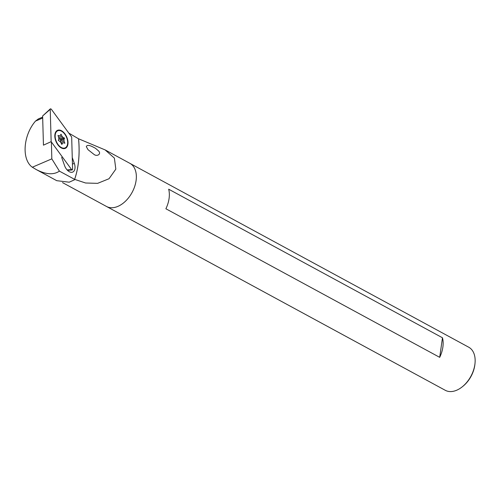 <?xml version="1.0" encoding="UTF-8"?>
<svg xmlns="http://www.w3.org/2000/svg" width="500" height="500" viewBox="0 0 500 500"><rect width="100%" height="100%" fill="white"/><g stroke="black" fill="none" stroke-linecap="round" stroke-linejoin="round"><path stroke-width="0.75" d="M67.513 170.35L72.213 169.963L72.588 169.344L71.675 137.019L51.244 109.113L50.412 108.8L50.231 109.338L51.15 141.662L71.581 169.569L67.119 169.938M50.231 109.338L42.625 115.962L43.45 145.162L51.15 141.662M42.625 115.962L50.412 108.8M61.163 130.569A9.812 5.819 66.8 0 0 57.544 130.325A9.812 5.819 66.8 0 0 56.069 141.637A9.812 5.819 66.8 0 0 65.281 148.356A9.812 5.819 66.8 0 0 67.65 139.762A9.812 5.819 66.8 0 0 61.163 130.569M72.213 169.963L71.581 169.569M74.6 179.381A99.231 58.825 -113.2 0 0 78.556 138.8L78.587 138.794A99.231 58.825 -113.2 0 1 74.631 179.363L59.413 171.137L51.825 158.856L51.388 141.988M136.144 180.181A24.531 15.8 118.5 0 1 124.556 202.056A24.531 15.8 118.5 0 1 106.506 206.469A24.531 15.8 -61.5 0 0 136.075 180.656A24.531 15.8 -61.5 0 0 129.906 163.35A24.531 15.8 118.5 0 1 136.144 180.181M78.587 138.794L105.119 149.913L114.394 158.119L115.825 169.156L109.031 178.731L97.613 183.356L85.6 183L74.631 179.363M78.556 138.8L68.819 133.112M61.669 157.375L64.538 165.506A8.338 4.944 66.8 0 0 72.706 172.087A8.338 4.944 66.8 0 0 74.3 163.344L72.256 157.537M86.312 146.625L88.012 149.681L94.213 154.569C97.281 156.762 101.662 153.95 98.431 150.819L95.512 148.312C92.719 146.825 87.513 143.663 86.312 146.625M59.413 171.137C53.556 175.113 45.781 174.556 36.075 169.462L32.331 167.225C21.456 159.569 23.112 135.4 35.487 121.106L42.681 118.019M32.331 167.225L51.825 158.856M75.025 179.575L69.206 182.194L56.75 180.681L36.075 169.462M42.656 117.088L38.288 118.963L35.487 121.106M62.506 182.594L445.3 390.312A24.531 15.8 -61.5 0 0 462.369 386.731A24.531 15.8 -61.5 0 0 474.869 364.5A24.531 15.8 -61.5 0 0 475 363.456A24.531 15.8 -61.5 0 0 468.694 347.194L105.125 149.9M439.694 357.344A24.531 15.8 -61.5 0 0 442.869 347.137A24.531 15.8 -61.5 0 0 442.475 337.781L168.669 189.2A24.531 15.8 118.5 0 1 169.069 198.556A24.531 15.8 118.5 0 1 165.888 208.762L439.694 357.344L442.475 337.781M462.369 386.731L463.038 386.194A23.056 14.85 -61.5 0 0 474.787 365.294A23.056 14.85 -61.5 0 0 474.913 364.312L475 363.456M64 133.206A9.319 5.525 -113.2 0 1 65.088 147.906A9.319 5.525 -113.2 0 1 56.331 141.519A9.319 5.525 -113.2 0 1 57.737 130.775A9.319 5.525 -113.2 0 1 64 133.206M58.888 139.044A3.925 2.325 -113.2 0 1 58.788 137.625L58.012 135.438L59.481 135.981A3.925 2.325 -113.2 0 1 59.862 135.731A3.925 2.325 -113.2 0 1 60.331 135.625L60.963 134.2L62 136.275A3.925 2.325 -113.2 0 1 62.956 137.338L64.513 138.275L63.938 139.637A3.925 2.325 -113.2 0 1 64.037 141.056L64.812 143.244L63.344 142.7A3.925 2.325 -113.2 0 1 62.956 142.95A3.925 2.325 -113.2 0 1 62.494 143.056L61.863 144.481L60.819 142.406A3.925 2.325 -113.2 0 1 59.862 141.344L58.312 140.406L58.888 139.044M59.481 135.981L60.331 135.625M65.088 147.906L64.362 148.219A9.319 5.525 -113.2 0 1 62.631 148.475M55.631 132.162A9.319 5.525 -113.2 0 1 57.006 131.088L57.737 130.775M58.781 137.656L62 136.275M58.775 138.206A3.925 2.325 -113.2 0 1 59.331 138.894L62.956 137.338M59.331 138.894L60.888 139.831L60.312 141.194L63.938 139.637M60.831 142.431L64.037 141.056M60.312 141.194A3.925 2.325 -113.2 0 1 60.419 142.031M62.519 143.056L63.344 142.7M61.312 143.562L62.494 143.056M72.444 164.144L74.3 163.344M60.788 134.544L61.194 134.369M60.719 139.438L64.344 137.881M60.888 139.831L64.513 138.275M64.45 143.138L64.85 142.963"/></g></svg>
